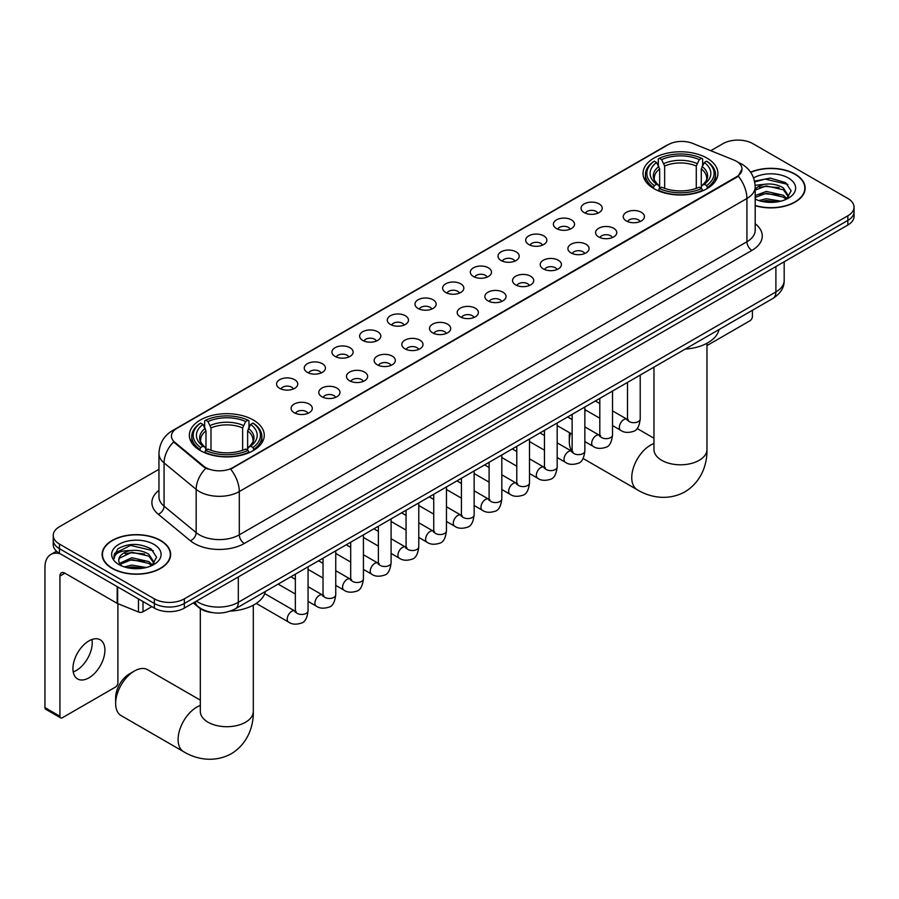 <?xml version="1.0" encoding="UTF-8"?>
<svg xmlns="http://www.w3.org/2000/svg" width="899" height="899" viewBox="0 0 899 899"><rect width="100%" height="100%" fill="white"/><g stroke="black" fill="none" stroke-linecap="round" stroke-linejoin="round"><path stroke-width="1.35" d="M253.293 420.013A37.443 21.621 0 0 0 212.479 415.327A37.443 21.621 0 0 0 189.363 435.307A37.443 21.621 0 0 0 200.331 450.59A37.443 21.621 0 0 0 241.146 455.276A37.443 21.621 0 0 0 264.261 435.307A37.443 21.621 0 0 0 253.293 420.013M706.951 158.1A37.443 21.621 0 0 0 666.137 153.414A37.443 21.621 0 0 0 643.021 173.395A37.443 21.621 0 0 0 653.989 188.678A37.443 21.621 0 0 0 694.803 193.364A37.443 21.621 0 0 0 717.919 173.395A37.443 21.621 0 0 0 706.951 158.1M584.136 212.557A10.597 6.124 180 0 1 582.035 210.827A10.597 6.124 180 0 1 585.552 203.23A10.597 6.124 180 0 1 599.127 203.904A10.597 6.124 180 0 1 601.229 210.827A10.597 6.124 180 0 1 584.136 212.557M597.835 213.198A6.36 3.675 0 0 0 596.127 211.411A6.36 3.675 0 0 0 589.868 210.478A6.36 3.675 0 0 0 585.429 213.198M556.459 228.537A10.597 6.124 180 0 1 554.357 226.806A10.597 6.124 180 0 1 557.874 219.21A10.597 6.124 180 0 1 571.449 219.884A10.597 6.124 180 0 1 573.551 226.806A10.597 6.124 180 0 1 556.459 228.537M570.157 229.178A6.36 3.675 0 0 0 568.449 227.391A6.36 3.675 0 0 0 562.19 226.458A6.36 3.675 0 0 0 557.751 229.178M528.781 244.517A10.597 6.124 180 0 1 526.679 242.786A10.597 6.124 180 0 1 530.185 235.19A10.597 6.124 180 0 1 543.771 235.864A10.597 6.124 180 0 1 545.873 242.786A10.597 6.124 180 0 1 528.781 244.517M542.479 245.157A6.36 3.675 0 0 0 540.771 243.371A6.36 3.675 0 0 0 534.512 242.438A6.36 3.675 0 0 0 530.073 245.157M501.103 260.508A10.597 6.124 180 0 1 499.001 258.777A10.597 6.124 180 0 1 502.507 251.169A10.597 6.124 180 0 1 516.093 251.844A10.597 6.124 180 0 1 518.195 258.777A10.597 6.124 180 0 1 501.103 260.508M514.801 261.137A6.36 3.675 0 0 0 513.093 259.35A6.36 3.675 0 0 0 506.834 258.418A6.36 3.675 0 0 0 502.395 261.137M473.425 276.487A10.597 6.124 180 0 1 471.323 274.757A10.597 6.124 180 0 1 474.829 267.149A10.597 6.124 180 0 1 488.415 267.835A10.597 6.124 180 0 1 490.517 274.757A10.597 6.124 180 0 1 473.425 276.487M487.123 277.117A6.36 3.675 0 0 0 485.415 275.33A6.36 3.675 0 0 0 479.156 274.397A6.36 3.675 0 0 0 474.717 277.117M445.747 292.467A10.597 6.124 180 0 1 443.645 290.737A10.597 6.124 180 0 1 447.151 283.129A10.597 6.124 180 0 1 460.738 283.814A10.597 6.124 180 0 1 462.839 290.737A10.597 6.124 180 0 1 445.747 292.467M459.445 293.096A6.36 3.675 0 0 0 457.737 291.31A6.36 3.675 0 0 0 451.478 290.377A6.36 3.675 0 0 0 447.039 293.096M418.069 308.447A10.597 6.124 180 0 1 415.967 306.716A10.597 6.124 180 0 1 419.473 299.109A10.597 6.124 180 0 1 433.06 299.794A10.597 6.124 180 0 1 435.161 306.716A10.597 6.124 180 0 1 418.069 308.447M431.767 309.076A6.36 3.675 0 0 0 430.059 307.289A6.36 3.675 0 0 0 423.789 306.357A6.36 3.675 0 0 0 419.361 309.076M390.391 324.427A10.597 6.124 180 0 1 388.289 322.696A10.597 6.124 180 0 1 391.795 315.088A10.597 6.124 180 0 1 405.382 315.774A10.597 6.124 180 0 1 407.483 322.696A10.597 6.124 180 0 1 390.391 324.427M404.089 325.056A6.36 3.675 0 0 0 402.381 323.269A6.36 3.675 0 0 0 396.111 322.336A6.36 3.675 0 0 0 391.683 325.056M362.713 340.406A10.597 6.124 180 0 1 360.611 338.676A10.597 6.124 180 0 1 364.117 331.068A10.597 6.124 180 0 1 377.692 331.753A10.597 6.124 180 0 1 379.805 338.676A10.597 6.124 180 0 1 362.713 340.406M376.411 341.036A6.36 3.675 0 0 0 374.703 339.249A6.36 3.675 0 0 0 368.433 338.316A6.36 3.675 0 0 0 364.005 341.036M335.035 356.386A10.597 6.124 180 0 1 332.922 354.656A10.597 6.124 180 0 1 336.44 347.048A10.597 6.124 180 0 1 350.014 347.733A10.597 6.124 180 0 1 352.127 354.656A10.597 6.124 180 0 1 335.035 356.386M348.733 357.015A6.36 3.675 0 0 0 347.025 355.229A6.36 3.675 0 0 0 340.755 354.296A6.36 3.675 0 0 0 336.316 357.015M307.346 372.366A10.597 6.124 180 0 1 305.244 370.635A10.597 6.124 180 0 1 308.762 363.027A10.597 6.124 180 0 1 322.336 363.713A10.597 6.124 180 0 1 324.438 370.635A10.597 6.124 180 0 1 307.346 372.366M321.044 372.995A6.36 3.675 0 0 0 319.347 371.208A6.36 3.675 0 0 0 313.077 370.276A6.36 3.675 0 0 0 308.638 372.995M279.668 388.346A10.597 6.124 180 0 1 277.566 386.615A10.597 6.124 180 0 1 281.084 379.007A10.597 6.124 180 0 1 294.658 379.693A10.597 6.124 180 0 1 296.76 386.615A10.597 6.124 180 0 1 279.668 388.346M293.366 388.975A6.36 3.675 0 0 0 291.658 387.188A6.36 3.675 0 0 0 285.399 386.267A6.36 3.675 0 0 0 280.96 388.975M626.356 220.952A10.597 6.124 180 0 1 624.254 219.221A10.597 6.124 180 0 1 627.772 211.625A10.597 6.124 180 0 1 641.347 212.299A10.597 6.124 180 0 1 643.448 219.221A10.597 6.124 180 0 1 626.356 220.952M640.054 221.592A6.36 3.675 0 0 0 638.346 219.805A6.36 3.675 0 0 0 632.087 218.873A6.36 3.675 0 0 0 627.648 221.592M598.678 236.931A10.597 6.124 180 0 1 596.576 235.201A10.597 6.124 180 0 1 600.082 227.604A10.597 6.124 180 0 1 613.669 228.279A10.597 6.124 180 0 1 615.77 235.201A10.597 6.124 180 0 1 598.678 236.931M612.376 237.572A6.36 3.675 0 0 0 610.668 235.785A6.36 3.675 0 0 0 604.409 234.853A6.36 3.675 0 0 0 599.97 237.572M571 252.911A10.597 6.124 180 0 1 568.898 251.181A10.597 6.124 180 0 1 572.405 243.584A10.597 6.124 180 0 1 585.991 244.258A10.597 6.124 180 0 1 588.092 251.181A10.597 6.124 180 0 1 571 252.911M584.698 253.552A6.36 3.675 0 0 0 582.99 251.765A6.36 3.675 0 0 0 576.731 250.832A6.36 3.675 0 0 0 572.292 253.552M543.322 268.902A10.597 6.124 180 0 1 541.22 267.172A10.597 6.124 180 0 1 544.727 259.564A10.597 6.124 180 0 1 558.313 260.238A10.597 6.124 180 0 1 560.414 267.172A10.597 6.124 180 0 1 543.322 268.902M557.02 269.531A6.36 3.675 0 0 0 555.312 267.745A6.36 3.675 0 0 0 549.053 266.812A6.36 3.675 0 0 0 544.614 269.531M515.644 284.882A10.597 6.124 180 0 1 513.543 283.151A10.597 6.124 180 0 1 517.049 275.543A10.597 6.124 180 0 1 530.635 276.229A10.597 6.124 180 0 1 532.736 283.151A10.597 6.124 180 0 1 515.644 284.882M529.342 285.511A6.36 3.675 0 0 0 527.634 283.724A6.36 3.675 0 0 0 521.364 282.792A6.36 3.675 0 0 0 516.936 285.511M487.966 300.862A10.597 6.124 180 0 1 485.865 299.131A10.597 6.124 180 0 1 489.371 291.523A10.597 6.124 180 0 1 502.957 292.209A10.597 6.124 180 0 1 505.058 299.131A10.597 6.124 180 0 1 487.966 300.862M501.664 301.491A6.36 3.675 0 0 0 499.956 299.704A6.36 3.675 0 0 0 493.686 298.771A6.36 3.675 0 0 0 489.258 301.491M460.288 316.841A10.597 6.124 180 0 1 458.187 315.111A10.597 6.124 180 0 1 461.693 307.503A10.597 6.124 180 0 1 475.279 308.188A10.597 6.124 180 0 1 477.38 315.111A10.597 6.124 180 0 1 460.288 316.841M473.987 317.471A6.36 3.675 0 0 0 472.278 315.684A6.36 3.675 0 0 0 466.008 314.751A6.36 3.675 0 0 0 461.58 317.471M432.61 332.821A10.597 6.124 180 0 1 430.509 331.09A10.597 6.124 180 0 1 434.015 323.483A10.597 6.124 180 0 1 447.59 324.168A10.597 6.124 180 0 1 449.702 331.09A10.597 6.124 180 0 1 432.61 332.821M446.309 333.45A6.36 3.675 0 0 0 444.6 331.664A6.36 3.675 0 0 0 438.33 330.731A6.36 3.675 0 0 0 433.902 333.45M404.932 348.801A10.597 6.124 180 0 1 402.819 347.07A10.597 6.124 180 0 1 406.337 339.462A10.597 6.124 180 0 1 419.912 340.148A10.597 6.124 180 0 1 422.024 347.07A10.597 6.124 180 0 1 404.932 348.801M418.619 349.43A6.36 3.675 0 0 0 416.922 347.643A6.36 3.675 0 0 0 410.652 346.711A6.36 3.675 0 0 0 406.213 349.43M377.243 364.78A10.597 6.124 180 0 1 375.141 363.05A10.597 6.124 180 0 1 378.659 355.442A10.597 6.124 180 0 1 392.234 356.128A10.597 6.124 180 0 1 394.335 363.05A10.597 6.124 180 0 1 377.243 364.78M390.941 365.41A6.36 3.675 0 0 0 389.245 363.623A6.36 3.675 0 0 0 382.974 362.69A6.36 3.675 0 0 0 378.535 365.41M349.565 380.76A10.597 6.124 180 0 1 347.464 379.03A10.597 6.124 180 0 1 350.981 371.422A10.597 6.124 180 0 1 364.556 372.107A10.597 6.124 180 0 1 366.657 379.03A10.597 6.124 180 0 1 349.565 380.76M363.263 381.39A6.36 3.675 0 0 0 361.555 379.603A6.36 3.675 0 0 0 355.296 378.67A6.36 3.675 0 0 0 350.857 381.39M321.887 396.74A10.597 6.124 180 0 1 319.786 395.009A10.597 6.124 180 0 1 323.303 387.402A10.597 6.124 180 0 1 336.878 388.087A10.597 6.124 180 0 1 338.979 395.009A10.597 6.124 180 0 1 321.887 396.74M335.585 397.369A6.36 3.675 0 0 0 333.877 395.582A6.36 3.675 0 0 0 327.618 394.65A6.36 3.675 0 0 0 323.179 397.369M294.209 412.72A10.597 6.124 180 0 1 292.108 410.989A10.597 6.124 180 0 1 295.614 403.381A10.597 6.124 180 0 1 309.2 404.067A10.597 6.124 180 0 1 311.301 410.989A10.597 6.124 180 0 1 294.209 412.72M307.908 413.349A6.36 3.675 0 0 0 306.199 411.562A6.36 3.675 0 0 0 299.94 410.641A6.36 3.675 0 0 0 295.501 413.349M733.876 160.044A19.081 11.013 180 0 1 736.427 161.269A19.081 11.013 180 0 1 742.012 169.068A19.081 11.013 180 0 1 736.427 176.856L232.807 467.615A19.081 11.013 180 0 1 203.691 466.143L174.889 442.387A19.081 11.013 180 0 1 171.439 436.071A19.081 11.013 180 0 1 177.024 428.284L668.305 144.638A19.081 11.013 180 0 1 692.736 143.413L733.876 160.044M212.378 612.612A21.194 12.238 180 0 1 198.96 607.612L193.285 602.926M755.194 205.691A34.263 19.789 0 0 0 805.167 188.105A34.263 19.789 0 0 0 795.132 174.114A34.263 19.789 0 0 0 750.586 172.17M160.618 540.445A34.263 19.789 0 0 0 123.264 536.164A34.263 19.789 0 0 0 102.115 554.436A34.263 19.789 0 0 0 112.15 568.426A34.263 19.789 0 0 0 149.492 572.719A34.263 19.789 0 0 0 170.653 554.436A34.263 19.789 0 0 0 160.618 540.445M742.012 169.068L738.27 176.08L736.427 177.418L230.661 469.143A24.734 14.283 60 0 1 239.303 491.551A28.262 16.317 180 0 1 199.331 491.551A28.262 16.317 180 0 1 196.162 489.371L164.067 462.906A28.262 16.317 180 0 1 158.954 453.546L158.954 496.821A28.262 16.317 0 0 0 164.067 506.182L196.162 532.646A28.262 16.317 0 0 0 199.331 534.826A28.262 16.317 0 0 0 239.303 534.826L746.923 241.752A28.262 16.317 0 0 0 755.194 230.211L755.194 186.947A28.262 16.317 180 0 1 746.923 198.488A24.734 14.283 -120 0 0 738.27 176.08M158.954 469.289L59.435 526.747A21.194 12.238 0 0 0 53.232 535.399L53.232 544.625A21.194 12.238 0 0 0 59.435 553.29L154.37 608.095L154.37 603.476A21.194 12.238 0 0 0 184.34 603.476L847.847 220.412A21.194 12.238 0 0 0 854.05 211.759A21.194 12.238 0 0 1 847.847 220.412L184.34 603.476A21.194 12.238 0 0 1 154.37 603.476L59.435 548.671L154.37 603.476L154.37 598.858A21.194 12.238 0 0 0 184.34 598.858L847.847 215.794A21.194 12.238 0 0 0 854.05 207.141A21.194 12.238 0 0 0 847.847 198.488L752.913 143.683A21.194 12.238 0 0 0 722.931 143.683L710.772 150.706M53.232 540.018A21.194 12.238 0 0 0 59.435 548.671A21.194 12.238 0 0 1 53.232 540.018M207.972 469.143L203.691 466.974L173.597 441.926A24.734 16.542 129.5 0 0 164.067 462.906L164.067 506.182A7.068 4.731 -50.5 0 1 158.28 514.284A35.331 20.396 180 0 1 158.954 490.348M53.232 535.399A21.194 12.238 0 0 0 59.435 544.052L154.37 598.858M154.37 608.095A21.194 12.238 0 0 0 184.34 608.095L847.847 225.02A21.194 12.238 0 0 0 854.05 216.367L854.05 207.141M755.194 205.455A33.915 19.576 0 0 0 804.819 188.105A33.915 19.576 0 0 0 794.885 174.26A33.915 19.576 0 0 0 750.721 172.361M758.835 200.567L766.33 198.735L780.849 201.174M761.768 201.376L766.33 200.567L777.804 201.814M755.194 195.611L766.33 191.408L783.389 195.274L787.03 198.735M755.194 197.443L766.33 193.24L783.389 197.106L786.074 199.376M755.149 185.306L765.341 184.194A17.665 10.204 0 0 0 755.194 189.206M765.341 184.194C772.117 183.475 778.141 184.733 783.389 187.947L788.569 196.083L788.434 197.432M755.194 190.116L766.33 185.913L783.389 189.779L788.502 196.993M755.194 198.612L756.205 199.589M755.194 199.129A24.734 14.283 0 0 0 788.389 198.196A24.734 14.283 0 0 0 788.389 178.002A24.734 14.283 0 0 0 753.576 177.912M786.367 199.241L791.131 190.88L785.704 182.654L770.241 178.081L754.542 181.182M754.711 181.969L765.071 179.081L787.884 184.396M759.61 187.419L765.071 186.408L779.051 187.599M759.61 194.746L765.071 193.734L779.051 194.926M762.24 201.477L777.534 201.859M706.962 345.587L749.912 320.797A3.529 2.045 120 0 0 752.418 316.47L752.418 310.279M112.397 568.28A33.915 19.576 0 0 0 149.358 572.528A33.915 19.576 0 0 0 170.293 554.436A33.915 19.576 0 0 0 160.359 540.591A33.915 19.576 0 0 0 123.399 536.343A33.915 19.576 0 0 0 102.464 554.436A33.915 19.576 0 0 0 112.397 568.28M124.32 566.898L131.805 565.078L146.323 567.505M127.253 567.707L131.805 566.909L143.278 568.146M151.852 565.572L156.606 557.211L151.178 548.986C139.559 542.985 128.478 542.917 117.926 548.783L113.858 556.245L114.24 558.639C114.476 553.267 119.994 550.559 130.827 550.525A17.665 10.204 0 0 0 118.713 560.212A17.665 10.204 0 0 0 119.578 563.347L131.805 557.751L148.874 561.605L152.504 565.078M120.163 564.325L131.805 559.583L148.874 563.437L151.56 565.707M130.827 550.525C137.603 549.817 143.615 551.065 148.874 554.278L154.044 562.414L153.92 563.763M118.724 560.403L119.32 558.245L131.805 552.256L148.874 556.11L153.987 563.336M119.578 563.347L121.68 565.921M153.864 544.345A24.734 14.283 0 0 0 118.893 544.345A24.734 14.283 0 0 0 118.893 564.538A24.734 14.283 0 0 0 153.864 564.538A24.734 14.283 0 0 0 153.864 544.345M113.858 556.414L114.623 553.391L130.557 545.423L153.369 550.739M125.085 553.762L130.557 552.75L144.537 553.93M125.085 561.088L130.557 560.077L144.537 561.257M127.725 567.808L143.02 568.19M570.494 433.273A26.498 15.294 120 0 0 569.303 441.566L569.303 435.801A19.43 11.215 -60 0 1 569.539 432.722M586.126 410.337A26.498 15.294 120 0 0 584.856 411.27M569.303 441.566A26.498 15.294 120 0 0 572.124 451.354M584.856 410.955L586.024 410.281L584.856 410.955M653.315 188.284L654.315 185.599A33.634 19.418 0 0 1 654.315 161.179L656.63 162.517A30.386 17.542 0 0 0 656.63 184.261L658.911 185.565L659.652 188.296M659.652 187.183L659.652 168.911L656.63 162.517M658.315 165.405L658.315 158.865L659.315 158.291A33.634 19.418 0 0 1 701.625 158.291L699.31 159.629A30.386 17.542 0 0 0 661.63 159.629L664.653 166.034L664.653 188.363M696.287 188.363L696.287 166.034L699.31 159.629M685.139 349.127A38.859 22.441 0 0 0 719.043 329.551M658.315 190.217A35.05 20.239 0 0 0 702.625 190.217L701.625 188.487A33.634 19.418 0 0 1 659.315 188.487L658.315 190.824M702.625 190.824L702.625 190.217M654.315 161.179L653.315 161.753A35.05 20.239 0 0 0 645.426 174.541A35.05 20.239 0 0 0 653.315 187.34M701.625 158.291L702.625 158.865L702.625 165.405M659.315 188.487L661.63 187.149A30.386 17.542 0 0 0 699.31 187.149L701.625 188.487M656.63 184.261L654.315 185.599M661.63 159.629L659.315 158.291M658.911 166.45A27.172 15.688 0 0 0 658.911 185.565L659.046 185.655C655.18 181.913 653.607 179.384 654.326 178.047A26.138 15.092 0 0 1 659.652 168.911M707.625 187.34A35.05 20.239 0 0 0 715.514 174.541A35.05 20.239 0 0 0 707.625 161.753L706.614 161.179A33.634 19.418 0 0 1 706.614 185.599L707.625 188.284M706.614 185.599L704.299 184.261A30.386 17.542 0 0 0 704.299 162.517L706.614 161.179M704.299 162.517L701.287 168.911L701.287 187.183L702.018 185.565L704.299 184.261M701.287 168.911A26.138 15.092 0 0 1 706.614 178.047C707.322 179.384 705.749 181.924 701.894 185.655L702.018 185.565A27.172 15.688 0 0 0 702.018 166.45M701.287 188.296L701.287 187.183M115.645 703.49L115.645 697.714A19.43 11.215 -60 0 1 129.389 673.924L134.378 671.036A26.498 15.294 120 0 0 115.645 703.49A26.498 15.294 120 0 0 121.129 715.615L183.587 751.676A26.498 15.294 -60 0 1 179.53 730.438A26.498 15.294 -60 0 1 196.836 707.086A26.498 15.294 -60 0 1 200.32 705.457M199.657 450.197L200.668 447.522A33.634 19.418 0 0 1 200.668 423.092L202.972 424.429A30.386 17.542 0 0 0 202.972 446.185L205.264 447.477L205.995 450.208M205.995 449.095L205.995 430.835L202.972 424.429M204.657 427.317L204.657 420.788L205.657 420.204A33.634 19.418 0 0 1 247.967 420.204L245.652 421.541A30.386 17.542 0 0 0 207.972 421.541L210.995 427.946L210.995 450.287M242.629 450.287L242.629 427.946L245.652 421.541M230.268 611.118A38.859 22.441 0 0 0 265.396 591.463M204.657 452.141A35.05 20.239 0 0 0 248.967 452.141L247.967 450.399A33.634 19.418 0 0 1 205.657 450.399L204.657 452.736M248.967 452.736L248.967 452.141M200.668 423.092L199.657 423.665A35.05 20.239 0 0 0 191.768 436.464A35.05 20.239 0 0 0 199.657 449.253M247.967 420.204L248.967 420.788L248.967 427.317M205.657 450.399L207.972 449.062A30.386 17.542 0 0 0 245.652 449.062L247.967 450.399M202.972 446.185L200.668 447.522M207.972 421.541L205.657 420.204M205.264 428.362A27.172 15.688 0 0 0 205.264 447.477L205.388 447.567C201.522 443.836 199.949 441.297 200.668 439.959A26.138 15.092 0 0 1 205.995 430.835M253.968 449.253A35.05 20.239 0 0 0 261.856 436.464A35.05 20.239 0 0 0 253.968 423.665L252.956 423.092A33.634 19.418 0 0 1 252.956 447.522L253.968 450.197M252.956 447.522L250.652 446.185A30.386 17.542 0 0 0 250.652 424.429L252.956 423.092M250.652 424.429L247.63 430.835L247.63 449.095L248.36 447.477L250.652 446.185M247.63 430.835A26.138 15.092 0 0 1 252.956 439.959C253.664 441.308 252.091 443.836 248.236 447.567L248.36 447.477A27.172 15.688 0 0 0 248.36 428.362M247.63 450.208L247.63 449.095M200.32 700.141L147.627 669.721A26.498 15.294 120 0 0 134.378 671.036L129.389 673.924M91.934 639.504A22.61 13.058 -60 0 1 76.235 670.519A22.61 13.058 -60 0 1 73.212 671.935M88.911 677.846A22.61 13.058 120 0 0 103.688 657.922A22.61 13.058 120 0 0 100.227 639.796A22.61 13.058 120 0 0 88.911 640.92A22.61 13.058 120 0 0 74.145 660.844A22.61 13.058 120 0 0 77.606 678.959A22.61 13.058 120 0 0 88.911 677.846M142.997 601.532L142.997 611.769L151.864 606.645M60.491 553.896A28.262 16.317 -120 0 0 50.805 554.481A28.262 16.317 -120 0 0 44.95 567.415L44.95 707.614L59.941 716.267L59.941 576.068A7.068 4.079 60 0 1 61.402 572.843A7.068 4.079 60 0 1 64.93 573.191L117.173 603.353L117.173 586.62M59.941 716.267A3.529 2.045 120 0 0 60.671 717.885L45.68 709.232A3.529 2.045 -60 0 1 44.95 707.614M60.671 717.885A3.529 2.045 120 0 0 62.436 717.705L115.398 687.128A3.529 2.045 120 0 0 117.893 682.802L117.893 603.679M142.997 611.769A3.529 2.045 180 0 1 138.48 611.994L117.645 603.577A3.529 2.045 180 0 1 117.173 603.353M174.889 442.387L174.889 443.229M203.691 466.143L203.691 466.974M232.807 467.615L232.807 468.177M736.427 176.856L736.427 177.418M244.303 543.479A7.068 4.079 60 0 1 239.303 534.826L239.303 491.551L746.923 198.488L746.923 241.752A7.068 4.079 60 0 0 751.912 250.405L244.303 543.479A35.331 20.396 180 0 1 194.341 543.479A35.331 20.396 180 0 1 190.374 540.749L158.28 514.284M755.194 186.947C754.722 176.788 750.249 169.169 741.799 164.09L738.225 162.348A24.734 11.586 112 0 0 737.899 162.225M174.923 429.722A24.734 14.283 -120 0 0 172.361 430.688C163.899 435.768 159.438 443.387 158.954 453.546M172.361 430.688L666.226 145.559A24.734 14.283 60 0 1 668.103 144.761M205.804 468.289A24.734 16.542 129.5 0 0 196.162 489.371L196.162 532.646A7.068 4.731 -50.5 0 1 190.374 540.749M755.194 223.75A35.331 20.396 180 0 1 751.912 250.405M184.34 598.858L184.34 608.095M847.847 215.794L847.847 225.02M59.435 544.052L59.435 553.29M196.432 601.105A28.262 16.317 0 0 0 198.331 602.319A28.262 16.317 0 0 0 238.302 602.319L775.893 291.95A28.262 16.317 0 0 0 784.175 280.409C784.378 287.422 780.647 293.422 772.971 298.412L235.381 608.792A14.137 8.158 60 0 0 238.302 602.319L238.302 576.933M775.893 266.565L775.893 291.95A14.137 8.158 60 0 1 772.971 298.412M195.285 601.768A14.137 9.451 129.5 0 0 197.758 606.364L193.465 602.824M706.962 343.261L706.962 449.5A26.498 15.294 180 0 1 699.208 460.322A26.498 15.294 180 0 1 661.731 460.322A26.498 15.294 180 0 1 653.966 449.5L654.034 450.534M706.962 449.5C707.322 462.805 702.377 481.179 684.937 491.854C666.968 501.62 648.584 496.72 637.245 489.753A26.498 15.294 -60 0 1 633.177 468.525A26.498 15.294 -60 0 1 650.494 445.174A26.498 15.294 -60 0 1 653.966 443.544M696.287 166.034A26.138 15.092 0 0 0 664.653 166.034M697.028 163.562A27.172 15.688 0 0 0 663.911 163.562M253.304 605.173L253.304 711.412A26.498 15.294 180 0 1 245.551 722.234A26.498 15.294 180 0 1 208.074 722.234A26.498 15.294 180 0 1 200.32 711.412L200.376 712.457M242.629 427.946A26.138 15.092 0 0 0 210.995 427.946M243.371 425.474A27.172 15.688 0 0 0 210.254 425.474M640.212 375.063L640.212 419.013A6.36 3.675 180 0 1 638.054 421.766A6.36 3.675 180 0 1 629.356 421.609A6.36 3.675 180 0 1 627.491 419.013L627.288 420.384L627.862 419.912M640.212 419.013C639.346 426.396 637.054 430.52 633.357 431.385C628.098 433.015 623.872 432.644 620.681 430.284A6.36 3.675 -60 0 1 619.703 425.193A6.36 3.675 -60 0 1 623.861 419.586A6.36 3.675 -60 0 1 624.142 419.44A6.36 3.675 -60 0 1 627.041 419.271L628.334 419.788M612.534 391.043L612.534 434.992A6.36 3.675 180 0 1 610.376 437.746A6.36 3.675 180 0 1 601.678 437.588A6.36 3.675 180 0 1 599.813 434.992L599.611 436.363L600.184 435.891M612.534 434.992C611.657 442.375 609.376 446.5 605.679 447.365C600.42 448.994 596.194 448.623 593.003 446.264A6.36 3.675 -60 0 1 592.025 441.173A6.36 3.675 -60 0 1 596.183 435.566A6.36 3.675 -60 0 1 596.464 435.419A6.36 3.675 -60 0 1 599.363 435.251L600.656 435.768M584.856 407.022L584.856 450.972A6.36 3.675 180 0 1 582.698 453.725A6.36 3.675 180 0 1 574 453.568A6.36 3.675 180 0 1 572.135 450.972L571.933 452.343L572.506 451.871M584.856 450.972C583.979 458.355 581.698 462.479 577.99 463.345C572.742 464.974 568.516 464.603 565.325 462.243A6.36 3.675 -60 0 1 564.347 457.153A6.36 3.675 -60 0 1 568.505 451.545A6.36 3.675 -60 0 1 568.786 451.399A6.36 3.675 -60 0 1 571.685 451.231L572.978 451.748M557.178 423.002L557.178 466.952A6.36 3.675 180 0 1 555.02 469.705A6.36 3.675 180 0 1 546.322 469.548A6.36 3.675 180 0 1 544.457 466.952L544.255 468.323L544.816 467.851M557.178 466.952C556.301 474.335 554.02 478.459 550.312 479.324C545.064 480.954 540.838 480.583 537.647 478.223A6.36 3.675 -60 0 1 536.669 473.132A6.36 3.675 -60 0 1 540.827 467.525A6.36 3.675 -60 0 1 541.108 467.379A6.36 3.675 -60 0 1 544.007 467.21L545.3 467.727M529.5 438.982L529.5 482.932A6.36 3.675 180 0 1 527.342 485.685A6.36 3.675 180 0 1 518.644 485.527A6.36 3.675 180 0 1 516.779 482.932L516.577 484.303L517.139 483.831M529.5 482.932C528.623 490.315 526.342 494.439 522.634 495.304C517.386 496.933 513.16 496.563 509.969 494.214A6.36 3.675 -60 0 1 508.991 489.112A6.36 3.675 -60 0 1 513.149 483.505A6.36 3.675 -60 0 1 513.43 483.359A6.36 3.675 -60 0 1 516.329 483.19L517.61 483.707M501.822 454.961L501.822 498.911A6.36 3.675 180 0 1 499.664 501.664A6.36 3.675 180 0 1 490.966 501.507A6.36 3.675 180 0 1 489.101 498.911L488.899 500.282L489.461 499.81M501.822 498.911C500.945 506.294 498.664 510.418 494.956 511.284C489.708 512.913 485.482 512.542 482.291 510.194A6.36 3.675 -60 0 1 481.313 505.092A6.36 3.675 -60 0 1 485.471 499.484A6.36 3.675 -60 0 1 485.752 499.338A6.36 3.675 -60 0 1 488.64 499.17L489.933 499.687M474.144 470.941L474.144 514.891A6.36 3.675 180 0 1 471.986 517.644A6.36 3.675 180 0 1 463.288 517.487A6.36 3.675 180 0 1 461.423 514.891L461.221 516.262L461.783 515.801M474.144 514.891C473.267 522.274 470.975 526.398 467.278 527.264C462.03 528.893 457.805 528.522 454.613 526.173A6.36 3.675 -60 0 1 453.635 521.072A6.36 3.675 -60 0 1 457.782 515.475A6.36 3.675 -60 0 1 458.074 515.318A6.36 3.675 -60 0 1 460.962 515.149L462.255 515.666M446.455 486.921L446.455 530.871A6.36 3.675 180 0 1 444.308 533.624A6.36 3.675 180 0 1 435.599 533.467A6.36 3.675 180 0 1 433.745 530.871L433.543 532.242L434.105 531.781M446.455 530.871C445.589 538.254 443.297 542.378 439.6 543.243C434.352 544.873 430.127 544.502 426.924 542.153A6.36 3.675 -60 0 1 425.957 537.051A6.36 3.675 -60 0 1 430.104 531.455A6.36 3.675 -60 0 1 430.385 531.298A6.36 3.675 -60 0 1 433.284 531.14L434.577 531.646M418.777 502.901L418.777 546.85A6.36 3.675 180 0 1 416.63 549.604A6.36 3.675 180 0 1 407.921 549.446A6.36 3.675 180 0 1 406.067 546.85L405.854 548.221L406.427 547.761M418.777 546.85C417.911 554.234 415.619 558.358 411.922 559.223C406.663 560.852 402.449 560.493 399.246 558.133A6.36 3.675 -60 0 1 398.279 553.031A6.36 3.675 -60 0 1 402.426 547.435A6.36 3.675 -60 0 1 402.707 547.277A6.36 3.675 -60 0 1 405.606 547.12L406.899 547.626M391.099 518.88L391.099 562.83A6.36 3.675 180 0 1 388.952 565.583A6.36 3.675 180 0 1 380.243 565.426A6.36 3.675 180 0 1 378.378 562.83L378.176 564.212L378.749 563.74M391.099 562.83C390.233 570.213 387.941 574.349 384.244 575.203C378.985 576.832 374.771 576.473 371.568 574.113A6.36 3.675 -60 0 1 370.59 569.011A6.36 3.675 -60 0 1 374.748 563.415A6.36 3.675 -60 0 1 375.029 563.257A6.36 3.675 -60 0 1 377.928 563.1L379.221 563.606M363.421 534.86L363.421 578.81A6.36 3.675 180 0 1 361.274 581.563A6.36 3.675 180 0 1 352.565 581.406A6.36 3.675 180 0 1 350.7 578.81L350.498 580.192L351.071 579.72M363.421 578.81C362.555 586.204 360.263 590.328 356.566 591.194C351.307 592.812 347.081 592.452 343.89 590.092A6.36 3.675 -60 0 1 342.912 584.991A6.36 3.675 -60 0 1 347.07 579.394A6.36 3.675 -60 0 1 347.351 579.237A6.36 3.675 -60 0 1 350.25 579.08L351.543 579.585M335.743 550.84L335.743 594.79A6.36 3.675 180 0 1 333.585 597.554A6.36 3.675 180 0 1 324.887 597.386A6.36 3.675 180 0 1 323.022 594.79L322.82 596.172L323.393 595.7M335.743 594.79C334.866 602.184 332.585 606.308 328.888 607.173C323.629 608.792 319.403 608.432 316.212 606.072A6.36 3.675 -60 0 1 315.234 600.97A6.36 3.675 -60 0 1 319.392 595.374A6.36 3.675 -60 0 1 319.673 595.217A6.36 3.675 -60 0 1 322.572 595.059L323.865 595.565M308.065 566.831L308.065 610.781A6.36 3.675 180 0 1 305.907 613.534A6.36 3.675 180 0 1 297.209 613.376A6.36 3.675 180 0 1 295.344 610.781L295.142 612.152L295.715 611.68M308.065 610.781C307.188 618.164 304.907 622.288 301.199 623.153C295.951 624.771 291.726 624.412 288.534 622.052A6.36 3.675 -60 0 1 287.556 616.961A6.36 3.675 -60 0 1 291.714 611.354A6.36 3.675 -60 0 1 291.995 611.196A6.36 3.675 -60 0 1 294.894 611.039L296.187 611.545M59.941 576.068L64.93 573.191M117.645 586.89L117.645 603.577M138.48 611.994L138.48 598.914M666.226 145.559L670.766 143.447M235.381 608.792C224.008 614.5 212.636 614.5 201.264 608.792L197.758 606.364M784.175 280.409L784.175 261.778M804.819 190.936L804.819 188.105M170.293 557.268L170.293 554.436M102.464 557.268L102.464 554.436M637.245 489.753L583.069 458.479M645.426 181.014L645.426 174.541M715.514 181.014L715.514 174.541M653.966 438.229L637.088 428.475M653.966 367.118L653.966 449.5M253.304 711.412C253.664 724.718 248.72 743.091 231.279 753.767C213.321 763.543 194.937 758.632 183.587 751.676M191.768 442.926L191.768 436.464M261.856 442.926L261.856 436.464M200.32 608.601L200.32 711.412M620.681 430.284L612.534 425.587M599.813 418.237L584.856 409.607M627.491 382.401L627.491 419.013M627.041 419.271L612.534 410.899M599.813 403.55L595.34 400.965M593.003 446.264L584.856 441.566M572.135 434.217L557.178 425.587M599.813 398.381L599.813 434.992M599.363 435.251L584.856 426.879M572.135 419.53L567.662 416.945M565.325 462.243L557.178 457.546M544.457 450.197L529.5 441.566M572.135 414.36L572.135 450.972M571.685 451.231L557.178 442.859M544.457 435.521L539.984 432.925M537.647 478.223L529.5 473.526M516.779 466.176L501.822 457.546M544.457 430.34L544.457 466.952M544.007 467.21L529.5 458.838M516.779 451.5L512.306 448.916M509.969 494.214L501.822 489.506M489.101 482.156L474.144 473.526M516.779 446.32L516.779 482.932M516.329 483.19L501.822 474.818M489.101 467.48L484.617 464.895M482.291 510.194L474.144 505.485M461.423 498.147L446.455 489.506M489.101 462.311L489.101 498.911M488.64 499.17L474.144 490.798M461.423 483.46L456.939 480.875M454.613 526.173L446.455 521.465M433.745 514.127L418.777 505.485M461.423 478.29L461.423 514.891M460.962 515.149L446.455 506.778M433.745 499.439L429.261 496.855M426.924 542.153L418.777 537.445M406.067 530.107L391.099 521.465M433.745 494.27L433.745 530.871M433.284 531.14L418.777 522.757M406.067 515.419L401.583 512.835M399.246 558.133L391.099 553.424M378.378 546.086L363.421 537.445M406.067 510.25L406.067 546.85M405.606 547.12L391.099 538.737M378.378 531.399L373.905 528.814M371.568 574.113L363.421 569.404M350.7 562.066L335.743 553.424M378.378 526.23L378.378 562.83M377.928 563.1L363.421 554.717M350.7 547.379L346.227 544.794M343.89 590.092L335.743 585.384M323.022 578.046L308.065 569.404M350.7 542.209L350.7 578.81M350.25 579.08L335.743 570.696M323.022 563.358L318.549 560.774M316.212 606.072L308.065 601.364M295.344 594.025L278.151 584.092M323.022 558.189L323.022 594.79M322.572 595.059L308.065 586.676M295.344 579.338L290.871 576.753M288.534 622.052L256.249 603.409M295.344 574.169L295.344 610.781M294.894 611.039L264.744 593.632M50.805 554.481L56.525 551.177"/></g></svg>
